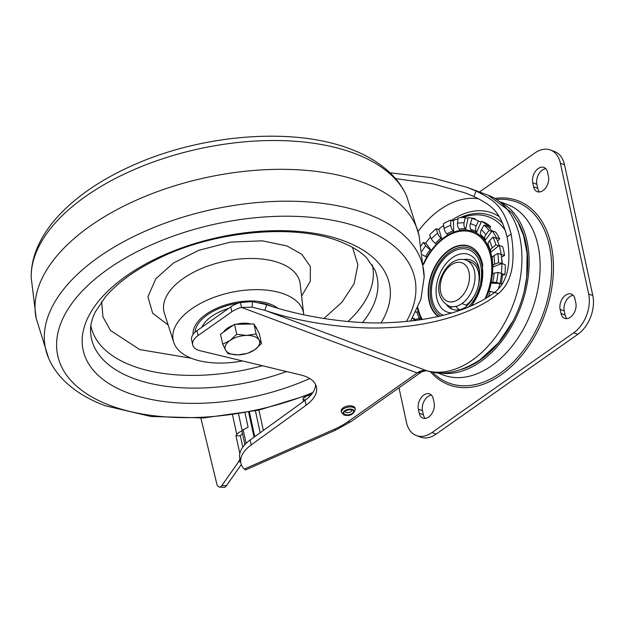 <?xml version="1.0" encoding="UTF-8"?>
<svg xmlns="http://www.w3.org/2000/svg" width="624" height="624" viewBox="0 0 624 624"><rect width="100%" height="100%" fill="white"/><g stroke="black" fill="none" stroke-linecap="round" stroke-linejoin="round"><path stroke-width="0.94" d="M424.187 277.064L418.993 235.178A195.889 102.063 167.8 0 0 289.801 169.439A195.889 102.063 167.8 0 0 90.199 226.021A195.889 102.063 167.8 0 0 36.067 317.967L48.641 358.262A193.112 100.612 -12.2 0 1 98.709 257.08A193.112 100.612 -12.2 0 1 367.318 213.97A193.112 100.612 -12.2 0 1 424.187 277.064L420.865 299.411L410.576 321.188M101.634 301.634L102.968 316.961L110.549 330.525L139.76 349.596L191.201 358.207M323.879 318.529L342.061 302.102L354.112 283.67L357.887 264.748L352.537 247.385M242.416 360.922A66.604 34.702 -12.2 0 1 192.395 358.667A66.604 34.702 -12.2 0 1 173.651 342.131A66.604 34.702 -12.2 0 1 208.12 299.738A66.604 34.702 -12.2 0 1 284.185 294.044A66.604 34.702 -12.2 0 1 303.677 314.02A66.604 34.702 -12.2 0 1 303.755 314.785M193.058 334.441A46.036 23.985 -12.2 0 1 205.982 314.301A46.036 23.985 -12.2 0 1 277.61 308.147M201.973 327.148A38.103 19.851 -12.2 0 1 228.47 308.498M236.207 324.293A17.628 9.188 -12.2 0 1 244.039 323.177A17.628 9.188 -12.2 0 1 250.988 324.043M255.271 326.352A17.628 9.188 -12.2 0 1 256.94 329.168L256.994 329.433M223.486 332.116A17.628 9.188 -12.2 0 1 233.275 325.221M222.682 344.159L225.646 350.251L228.041 353.714L238.025 354.869A17.628 9.188 -12.2 0 1 225.646 350.251A17.628 9.188 -12.2 0 1 229.983 340.532L222.682 344.159L220.529 334.191L234.562 324.316L253.945 323.996L259.303 333.551L261.464 343.52L259.061 340.049A17.628 9.188 -12.2 0 1 254.732 349.768L261.464 343.52M246.691 335.431A17.628 9.188 -12.2 0 1 259.061 340.049L256.097 333.957L246.691 335.431L236.714 334.277L229.983 340.532A17.628 9.188 -12.2 0 1 246.691 335.431M238.025 354.869A17.628 9.188 167.8 0 0 254.732 349.768L247.432 353.395L238.025 354.869M234.562 324.316L236.714 334.277M253.945 323.996L256.097 333.957M418.376 320.206L420.615 317.834A53.828 35.654 -69.5 0 0 421.598 319.738M415.319 319.862A5.873 3.713 -25.7 0 1 419.328 318.451A1.373 0.866 154.3 0 0 420.615 317.834A53.828 35.654 110.5 0 1 418.197 311.516A1.373 0.772 -16.4 0 1 416.855 311.992A5.873 3.299 163.6 0 0 415.724 312.086M422.518 254.732A5.873 1.1 30.1 0 0 425.607 256.558L426.754 257.314A53.828 35.654 110.5 0 1 431.246 250.458A1.373 0.406 36.5 0 0 430.209 249.553A5.873 1.747 -143.5 0 1 425.732 245.669L423.368 242.455L426.114 243.477L425.755 242.986A66.604 44.117 110.5 0 1 430.544 237.081M421.122 245.63A65.762 43.563 110.5 0 1 423.368 242.455M436.316 244.382A53.828 35.654 110.5 0 1 441.823 239.234A1.373 0.679 50.8 0 0 441.02 238.072A5.873 2.917 -129.2 0 1 437.572 233.103A60.263 39.92 -69.5 0 0 431.402 238.867A5.873 2.363 43.3 0 0 435.388 243.344A1.373 0.554 -136.7 0 1 436.316 244.39A53.828 35.654 -69.5 0 0 431.246 250.458L426.114 243.477M466.222 306.735A26.309 17.433 110.5 0 1 446.854 305.035M472.22 299.699A24.063 15.935 110.5 0 1 466.729 305.003A2.941 1.583 -125.1 0 1 466.596 306.392M475.683 265.988A24.063 15.935 110.5 0 1 479.489 280.215M431.402 238.867L429.554 235.03A65.762 43.563 110.5 0 1 436.285 228.743L439.031 229.765L438.836 229.094A66.604 44.117 110.5 0 1 443.656 225.529M437.572 233.103L436.285 228.743M459.638 230.474A53.828 35.654 110.5 0 1 465.52 230.022A1.373 1.006 91.9 0 0 465.247 228.649A5.873 4.298 -88.1 0 1 464.092 222.784A60.263 39.92 -69.5 0 0 457.517 223.291A5.873 4.095 79.6 0 0 459.241 229.117A1.373 0.952 -100.4 0 1 459.638 230.474A53.828 35.654 -69.5 0 0 453.632 232.19A1.373 0.881 68.7 0 0 453.094 230.872A5.873 3.791 -111.3 0 1 450.785 225.217A60.263 39.92 -69.5 0 0 444.085 228.509A5.873 3.393 59.2 0 0 446.971 233.883A1.373 0.796 -120.8 0 1 447.642 235.139A53.828 35.654 -69.5 0 0 444.709 237.05A53.828 35.654 -69.5 0 0 441.823 239.234L439.031 229.765M447.642 235.139A53.828 35.654 110.5 0 1 453.632 232.19L453.445 220.381A66.604 44.117 110.5 0 1 457.961 218.907M464.092 222.784L465.231 217.48L467.977 218.509L468.148 217.698A66.604 44.117 110.5 0 1 475.082 218.72L474.864 219.398M457.517 223.291L458.047 218.033A65.762 43.563 110.5 0 1 465.231 217.48M471.12 230.849A53.828 35.654 110.5 0 1 476.315 232.931A1.373 1.022 118.6 0 0 476.291 231.629A5.873 4.384 -61.4 0 1 476.182 226.044A60.263 39.92 -69.5 0 0 470.371 223.712A5.873 4.391 105.1 0 0 470.98 229.499A1.373 1.022 -74.9 0 1 471.12 230.849A53.828 35.654 -69.5 0 0 465.52 230.022L467.977 218.509M492.383 259.272A1.373 0.655 -8.2 0 1 492.157 259.444A53.828 35.654 -69.5 0 0 490.628 252.4L499.223 245.38L502.663 246.667A66.604 44.117 -69.5 0 1 504.551 255.388L497.773 253.43A65.762 43.555 110.5 0 1 498.498 262.712L501.844 263.507A66.604 44.117 110.5 0 1 501.415 273.367L504.855 274.646A66.604 44.117 -69.5 0 0 505.284 264.787L501.844 263.507M499.223 245.38A66.604 44.117 110.5 0 1 501.111 254.101M501.524 257.189L504.551 255.388M501.922 263.539A65.762 43.555 -69.5 0 0 501.205 254.709L500.518 254.452M501.337 275.293L504.855 274.646M501.415 273.367L498.069 272.446A65.762 43.555 110.5 0 1 496.501 282.391L501.938 284.224M499.972 283.491A65.762 43.555 -69.5 0 0 501.509 273.733L500.822 273.476M499.824 283.436A66.604 44.117 110.5 0 1 498.498 288.873M488.335 296.79A60.263 39.92 -69.5 0 0 490.3 291.353L493.826 292.297A65.762 43.555 110.5 0 1 493.498 293.28M490.3 291.353L488.842 291.065L486.182 298.124M494.497 292.547L493.826 292.297M494.286 292.711L493.74 292.562M488.998 291.049A53.828 35.654 -69.5 0 0 491.111 283.156L499.247 283.421M491.197 282.773A53.828 35.654 110.5 0 1 491.111 283.156L491.423 282.984A5.873 0.959 12.1 0 1 491.135 282.578A5.873 0.959 12.1 0 1 492.757 282.266L496.501 282.391M492.757 282.266A60.263 39.92 -69.5 0 0 494.192 273.156A5.873 1.615 -174.2 0 0 492.469 274.1L491.135 282.578M494.192 273.156L498.069 272.446M492.492 273.991A53.828 35.654 -69.5 0 0 492.749 267.049L501.244 263.741M492.157 259.444A53.828 35.654 110.5 0 1 492.749 267.049A1.373 0.523 179.1 0 0 493.155 266.666A1.373 0.523 179.1 0 0 493.093 266.51A5.873 2.239 -0.9 0 1 492.835 265.871A5.873 2.239 -0.9 0 1 494.582 264.233L498.498 262.712M494.582 264.233A60.263 39.92 -69.5 0 0 493.919 255.723A5.873 2.808 171.8 0 0 492.227 258.102L492.835 265.871M493.919 255.723L497.773 253.43M488.537 245.263A1.373 0.866 -25.7 0 1 488.218 246.074A53.828 35.654 110.5 0 1 490.628 252.4A1.373 0.772 163.6 0 0 490.987 251.651A1.373 0.772 163.6 0 0 490.932 251.534A5.873 3.299 -16.4 0 1 490.698 251.035A5.873 3.299 -16.4 0 1 492.211 247.837L495.908 244.819L498.662 245.848M492.211 247.837A60.263 39.92 -69.5 0 0 489.505 240.763A5.873 3.713 154.3 0 0 488.342 244.85L490.698 251.035M489.505 240.763L492.96 237.097A65.762 43.563 110.5 0 1 495.908 244.819M499.145 245.443A65.762 43.563 -69.5 0 0 496.4 238.384L492.96 237.097M476.182 226.044L478.421 221.036L481.166 222.066L481.51 221.294A66.604 44.117 110.5 0 1 487.266 225.373L490.706 226.652A66.604 44.117 -69.5 0 0 484.949 222.581L481.51 221.294M470.371 223.712L472.072 218.494A65.762 43.563 110.5 0 1 478.421 221.036M480.971 236.223A53.828 35.654 110.5 0 1 484.965 240.646A1.373 0.944 143.7 0 0 485.137 239.515A5.873 4.04 -36.3 0 1 485.87 234.679A60.263 39.92 -69.5 0 0 481.393 229.726A5.873 4.267 131.7 0 0 481.049 234.998A1.373 0.998 -48.3 0 1 480.971 236.223A53.828 35.654 -69.5 0 0 476.315 232.931L481.166 222.066M489.676 228.431L490.706 226.652M487.266 225.373L486.853 226.083L484.107 225.061A65.762 43.563 110.5 0 1 488.99 230.459L491.743 231.481L492.219 230.841A66.604 44.117 110.5 0 1 496.236 237.565L495.706 238.126M491.985 231.153A65.762 43.563 -69.5 0 0 487.539 226.34L486.853 226.083M485.87 234.679L488.99 230.459M481.393 229.726L484.107 225.061M488.218 246.082A53.828 35.654 -69.5 0 0 484.965 240.646L491.743 231.481M497.585 241.059L499.676 238.844A66.604 44.117 -69.5 0 0 495.659 232.12L492.219 230.841M499.676 238.844L496.236 237.565M444.085 228.509L443.399 223.735A65.762 43.563 110.5 0 1 450.707 220.132L453.461 221.161M450.785 225.217L450.707 220.132M416.419 435.575L420.545 437.12A29.383 19.461 -69.5 0 0 436.114 434.101L577.855 334.308A29.383 19.461 -69.5 0 0 592.8 295.542L564.533 164.798A29.383 19.461 -69.5 0 0 554.557 151.523L550.43 149.986A29.383 19.461 110.5 0 1 560.407 163.262L588.674 293.998A29.383 19.461 110.5 0 1 573.729 332.771L431.995 432.565A29.383 19.461 110.5 0 1 416.419 435.575A29.383 19.461 110.5 0 1 406.442 422.308L398.986 387.8M479.482 191.989L534.862 152.997A29.383 19.461 110.5 0 1 550.43 149.986M479.014 275.66A15.865 10.507 110.5 0 1 479.419 276.268M469.583 302.64A15.865 10.507 110.5 0 1 468.874 302.835M533.621 186.826A10.772 7.137 -69.5 0 0 537.28 191.693A10.772 7.137 -69.5 0 0 545.727 187.84A10.772 7.137 -69.5 0 0 548.465 176.374L547.583 172.286A10.772 7.137 -69.5 0 0 543.925 167.419A10.772 7.137 -69.5 0 0 535.47 171.28A10.772 7.137 -69.5 0 0 532.732 182.738L533.621 186.826L537.74 188.37L536.858 184.283A10.772 7.137 110.5 0 1 545.805 168.683M539.526 191.974A10.772 7.137 110.5 0 1 537.74 188.37M566.904 318.63A10.772 7.137 110.5 0 1 565.126 315.026L564.244 310.939A10.772 7.137 110.5 0 1 573.191 295.339M560.999 313.482L560.118 309.395A10.772 7.137 -69.5 0 1 562.856 297.937A10.772 7.137 -69.5 0 1 571.311 294.076A10.772 7.137 -69.5 0 1 574.969 298.943L575.851 303.03A10.772 7.137 -69.5 0 1 573.113 314.496A10.772 7.137 -69.5 0 1 564.658 318.349A10.772 7.137 -69.5 0 1 560.999 313.482L565.126 315.026M425.17 418.423A10.772 7.137 110.5 0 1 423.392 414.82L422.51 410.732A10.772 7.137 110.5 0 1 431.457 395.132M419.266 413.275A10.772 7.137 -69.5 0 0 422.924 418.142A10.772 7.137 -69.5 0 0 431.379 414.289A10.772 7.137 -69.5 0 0 434.117 402.823L433.235 398.736A10.772 7.137 -69.5 0 0 429.577 393.869A10.772 7.137 -69.5 0 0 421.122 397.73A10.772 7.137 -69.5 0 0 418.384 409.188L419.266 413.275L423.392 414.82M461.69 369.377A89.131 59.038 -69.5 0 0 480.34 359.993A89.131 59.038 -69.5 0 0 517.187 220.678M502.492 203.338A91.088 60.341 110.5 0 1 528.013 278.281A91.088 60.341 110.5 0 1 480.691 361.624A91.088 60.341 110.5 0 1 439.234 372.848M437.081 372.715L443.414 375.079A91.088 60.341 -69.5 0 0 491.689 365.726A91.088 60.341 -69.5 0 0 539.604 277.274A91.088 60.341 -69.5 0 0 507.109 204.391L500.776 202.028M395.522 178.604L433.025 183.838L464.88 192.816L473.819 196.459C491.143 205.296 499.793 209.945 507.086 236.902C511.68 263.843 507.515 282.368 494.582 292.484C469.685 310.939 433.087 321.056 384.782 322.826C350.711 324.043 301.954 316.961 266.666 304.715L252.548 301.595L240.427 302.507A19.586 10.202 167.8 0 0 230.763 306.883L231.824 311.782A19.586 10.202 -12.2 0 1 241.488 307.406L252.104 307.187L264.865 310.3L426.668 370.679C423.509 369.907 420.334 370.672 417.152 372.957L421.044 372.271L351.062 421.543L336.102 429.897A7.839 2.465 -113.9 0 1 334.347 429.273L244.296 469.092A39.179 20.413 -12.2 0 1 240.887 463.117A39.179 20.413 -12.2 0 1 251.222 444.904L306.095 405.233A39.179 20.413 167.8 0 0 316.43 387.013A39.179 20.413 167.8 0 0 300.979 375.024L200.405 350.805A19.586 10.202 -12.2 0 1 192.683 344.815A19.586 10.202 -12.2 0 1 198.081 335.54L231.824 311.782M266.666 304.715L264.865 310.3C301.002 322.795 350.93 329.573 385.843 327.733C432.331 326.492 475.862 312.273 498.326 293.576C511.664 282.617 515.939 262.774 511.134 234.055C503.365 205.28 494.075 200.296 476.167 191.077L466.931 187.309L431.621 177.684L390 172.778M239.866 458.414A5.873 2.465 94.2 0 1 238.641 461.713L221.941 485.449A9.797 4.111 94.2 0 1 219.453 487.048A9.797 4.111 94.2 0 1 216.918 484.411L200.889 418.096M241.301 464.56L226.372 485.776A9.797 4.111 -85.8 0 1 223.883 487.375L219.453 487.048M242.806 447.119L240.396 435.942L235.958 435.614L236.769 434.468A8.814 4.594 -12.2 0 1 242.003 431.051M235.958 435.614L239.834 453.531M240.396 435.942L241.199 434.795A3.916 2.044 167.8 0 1 242.533 433.703M315.611 384.626A39.179 20.413 -12.2 0 1 305.035 400.327L250.162 439.998A39.179 20.413 167.8 0 0 239.827 458.219L240.887 463.117M336.102 429.897L246.012 469.739A7.839 2.465 66.1 0 1 245.115 469.677L244.296 469.092M513.271 320.557L498.615 342.638L480.184 359.72C461.113 372.005 443.711 375.812 427.978 371.14L427.19 370.874C423.696 370.048 420.404 370.75 417.323 373.004M467.431 187.496L488.194 195.242A93.046 61.636 -69.5 0 1 521.391 269.693A93.046 61.636 -69.5 0 1 472.446 360.048A93.046 61.636 -69.5 0 1 427.19 370.874L426.668 370.679M351.062 421.543A7.839 4.22 54.9 0 1 347.966 421.668L417.152 372.957L241.488 307.406L240.427 302.507M192.683 344.815L191.623 339.908A19.586 10.202 167.8 0 1 197.02 330.642L230.763 306.883M311.189 394.742L304.66 396.591M304.356 396.708L305.066 397.839L304.801 396.63M412.199 318.552L412.285 318.451A0.983 0.64 109.5 0 1 413.205 318.451A55.832 36.449 -70.5 0 0 414.508 320.72M415.724 320.564A55.832 36.449 109.5 0 1 414.882 319.051A0.983 0.64 -70.5 0 0 414.617 318.809L412.94 318.209M306.485 399.227L304.847 400A7.441 3.877 -12.2 0 1 304.793 400.023L303.046 399.165L303.529 401.411M245.014 412.924L248.102 427.214L243.188 429.764A2.746 1.427 167.8 0 0 242.018 431.317A2.746 1.427 167.8 0 0 242.081 431.496M304.364 396.763L302.952 398.744A1.716 1.435 -32.8 0 0 303.046 399.165M455.941 306.4A24.484 16.216 -69.5 0 0 459.467 309.754M466.136 260.192L470.262 261.737A24.484 16.216 110.5 0 1 478.998 281.323A24.484 16.216 110.5 0 1 466.12 305.105L461.994 303.568A24.484 16.216 -69.5 0 1 449.015 306.08C431.184 296.213 439.561 272.22 451.612 262.774C456.651 259.381 461.495 258.523 466.136 260.192A24.484 16.216 110.5 0 1 474.872 279.786A24.484 16.216 110.5 0 1 461.994 303.568M355.313 409.352L355.072 408.205A7.098 3.697 167.8 0 0 353.02 406.263A7.098 3.697 -12.2 0 0 345.072 406.801A7.098 3.697 -12.2 0 0 341.188 411.208L341.437 412.347L344.011 415.007C349.885 416.434 353.652 414.554 355.313 409.352A7.098 3.697 167.8 0 0 353.27 407.402A7.098 3.697 167.8 0 0 345.314 407.948A7.098 3.697 167.8 0 0 341.437 412.347M312.858 392.543A182.668 95.176 -12.2 0 1 110.378 405.553A182.668 95.176 -12.2 0 1 108.038 269.084A182.668 95.176 -12.2 0 1 362.131 228.298A182.668 95.176 -12.2 0 1 406.364 321.617M309.769 378.518A156.671 81.627 -12.2 0 1 128.31 393.026A156.671 81.627 -12.2 0 1 126.305 275.98A156.671 81.627 -12.2 0 1 344.23 241.004A156.671 81.627 -12.2 0 1 381.077 322.881M286.486 371.537A146.094 76.12 -12.2 0 1 133.559 378.456A146.094 76.12 -12.2 0 1 90.558 331.367C90.269 325.525 91.853 319.036 95.285 311.922L105.526 296.743C117.671 282.555 135.385 269.771 158.691 258.406C214.469 230.677 294.676 223.587 339.082 241.238C351.234 245.887 360.461 251.449 366.748 257.93L374.907 269.888A146.094 76.12 -12.2 0 1 362.497 322.514M419.164 235.927L406.747 196.396A193.112 100.612 167.8 0 0 354.206 153.301A193.112 100.612 167.8 0 0 85.597 196.412A193.112 100.612 167.8 0 0 31.2 277.594L36.223 318.724M90.854 325.712A143.98 75.013 167.8 0 0 132.522 365.882A143.98 75.013 167.8 0 0 262.361 365.726M347.981 321.508A143.98 75.013 167.8 0 0 372.302 264.865M168.152 324.971L152.654 313.256L147.911 296.689L155.875 278.694L173.386 263.047L198.744 250.31L230.591 242.096L262.189 240.817L286.97 245.95L301.837 254.327L310.385 266.573L310.276 281.299L301.595 296.119M303.677 314.02L300.175 283.928A69.545 36.231 167.8 0 0 279.825 263.071A69.545 36.231 167.8 0 0 200.398 269.014A69.545 36.231 167.8 0 0 164.408 313.279L173.651 342.131M259.085 302.718A44.078 22.963 -12.2 0 1 268.687 305.05A44.078 22.963 -12.2 0 1 271.635 306.322M194.992 332.264A44.078 22.963 -12.2 0 1 238.649 303.038M419.328 318.451A55.045 36.465 110.5 0 1 416.855 311.992M417.417 308.506A53.828 35.654 -69.5 0 0 418.197 311.516M426.754 257.314A53.828 35.654 -69.5 0 0 423.478 263.593M425.607 256.558A55.045 36.465 110.5 0 1 430.209 249.553M425.732 245.669A60.263 39.92 -69.5 0 0 422.019 251.137M438.672 316.485A38.423 25.451 110.5 0 1 429.242 284.63A38.423 25.451 110.5 0 1 449.054 250.489A38.423 25.451 110.5 0 1 482.664 264.904M472.033 305.503L481.541 285.402L482.648 264.802A38.688 25.623 -69.5 0 0 448.789 250.185A38.688 25.623 -69.5 0 0 428.852 284.489A38.688 25.623 -69.5 0 0 438.251 316.579M440.817 315.986A36.925 24.453 110.5 0 1 430.654 285.566A36.925 24.453 110.5 0 1 449.818 251.924A36.925 24.453 110.5 0 1 480.449 259.912A36.925 24.453 110.5 0 1 471.159 305.893M468.632 306.985A35.225 23.338 -69.5 0 0 479.77 262.111A35.225 23.338 -69.5 0 0 450.122 253.336A35.225 23.338 -69.5 0 0 431.66 286.861A35.225 23.338 -69.5 0 0 443.282 315.37M463.086 309.192A30.724 20.35 -69.5 0 0 463.499 308.911A30.724 20.35 -69.5 0 0 464.849 307.897C476.12 297.406 480.932 284.505 479.287 269.194A30.724 20.35 -69.5 0 0 452.416 257.65A30.724 20.35 -69.5 0 0 436.075 290.979A30.724 20.35 -69.5 0 0 452.08 312.928M463.819 259.568A26.309 17.433 110.5 0 1 479.567 270.972M485.035 298.81A52.79 34.967 -69.5 0 0 485.051 242.635A52.79 34.967 -69.5 0 0 444.686 237.838A52.79 34.967 110.5 0 0 423.556 264.537M422.409 319.605A52.79 34.967 110.5 0 1 417.838 307.538M435.388 243.344A55.045 36.465 110.5 0 1 441.02 238.072M465.247 228.649A55.045 36.465 -69.5 0 0 459.241 229.117M476.291 231.629A55.045 36.465 -69.5 0 0 470.98 229.499M485.137 239.515A55.045 36.465 -69.5 0 0 481.049 234.998M446.971 233.883A55.045 36.465 110.5 0 1 453.094 230.872M432.471 372.122A96.65 64.022 -69.5 0 0 516.009 359.229A96.65 64.022 -69.5 0 0 549.385 245.653A96.65 64.022 -69.5 0 0 496.907 199.454M430.42 371.725A98.303 65.114 -69.5 0 0 516.017 361.889A98.303 65.114 -69.5 0 0 551.164 245.084A98.303 65.114 -69.5 0 0 495.097 198.416M564.533 164.798L560.407 163.262M431.995 432.565L436.114 434.101M577.855 334.308L573.729 332.771M588.674 293.998L592.8 295.542M448.648 305.932A32.799 21.731 -69.5 0 0 449.116 307.39M450.544 306.524A30.03 19.89 -69.5 0 0 451.753 309.02M448.126 306.493A36.691 24.305 110.5 0 1 447.962 305.627M536.858 184.283L532.732 182.738M564.244 310.939L560.118 309.395M422.51 410.732L418.384 409.188M418.174 231.371A87.173 57.743 110.5 0 1 439.936 209.695A87.173 57.743 110.5 0 1 478.756 198.806M240.614 461.854L238.641 461.713M221.941 485.449L226.372 485.776M236.769 434.468L232.549 414.968M238.555 414.04L242.143 430.661M501.259 283.975A57.634 38.173 -69.5 0 0 502.429 275.09M502.359 263.695A57.634 38.173 -69.5 0 0 501.649 258.461M462.821 217.495A72.907 48.29 110.5 0 1 505.463 230.638M502.772 223.384A74.919 49.624 -69.5 0 0 460.239 217.706M499.169 216.606A77.813 51.542 -69.5 0 0 451.456 220.412M306.095 405.233L305.035 400.327M250.162 439.998L251.222 444.904M347.966 421.668A56.807 29.601 -12.2 0 1 334.347 429.273M252.548 301.595L252.104 307.187M197.02 330.642L198.081 335.54M494.582 292.484L498.326 293.576M507.086 236.902L511.134 234.055M473.819 196.459L476.167 191.077M413.205 318.451L414.882 319.051M304.847 400L304.933 400.397M243.188 429.764L246.121 443.344M254.046 437.198L248.648 412.246M249.436 412.09L254.756 436.683M260.177 432.767L255.442 410.865M258.952 410.101L263.351 430.466M451.121 264.95A20.569 13.627 -69.5 0 0 440.653 292.087A20.569 13.627 -69.5 0 0 458.539 299.27A20.569 13.627 110.5 0 0 468.998 272.134A20.569 13.627 110.5 0 0 451.121 264.95M352.474 409.469A5.53 2.886 167.8 0 0 344.776 410.709A5.53 2.886 167.8 0 0 344.846 414.843A5.53 2.886 167.8 0 0 352.544 413.611A5.53 2.886 167.8 0 0 352.474 409.469M345.025 411.575L345.774 410.826C348.91 409.586 350.906 409.367 351.741 410.171A3.432 1.786 -12.2 0 1 350.782 411.746A3.432 1.786 -12.2 0 1 347.311 412.737A3.432 1.786 -12.2 0 1 345.033 411.606M345.15 410.849A4.992 2.605 -12.2 0 1 352.1 409.734A4.992 2.605 -12.2 0 1 352.162 413.462A4.992 2.605 -12.2 0 1 345.212 414.578A4.992 2.605 -12.2 0 1 345.15 410.849M311.977 393.767L258.82 410.132L203.611 417.947L151.016 416.504L105.3 405.756C88.148 399.407 74.162 390.772 63.344 379.852C56.979 373.363 52.081 366.163 48.641 358.262M406.747 196.396C403.174 188.191 398.034 180.749 391.326 174.073C380.593 163.496 366.85 155.103 350.087 148.902C292.43 126.649 200.304 134.378 131.032 166.148C71.557 192.847 30.428 234.663 31.2 277.594M464.872 192.816L465.364 192.995M488.194 195.242L511.852 212.745L518.037 222.206L523.552 235.49L527.108 253.578L526.734 277.173L524.168 291.353M421.044 372.271C424.359 370.804 426.668 370.422 427.97 371.14M244.889 444.6L242.018 431.317"/></g></svg>
